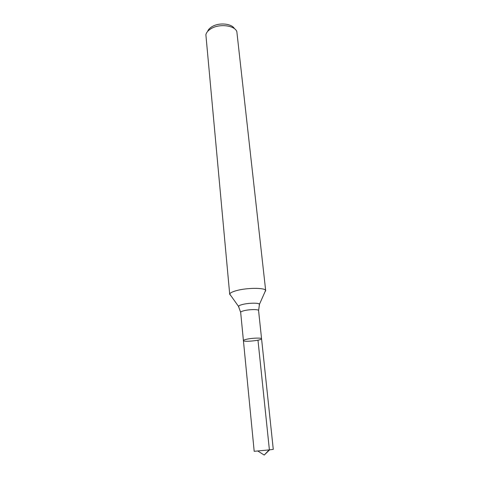 <?xml version="1.0" encoding="UTF-8"?>
<svg xmlns="http://www.w3.org/2000/svg" width="479" height="479" viewBox="0 0 479 479"><rect width="100%" height="100%" fill="white"/><g stroke="black" fill="none" stroke-linecap="round" stroke-linejoin="round"><path stroke-width="0.72" d="M246.895 339.198C244.601 339.701 243.446 340.168 243.416 340.599C243.194 342.317 262.127 340.395 261.564 338.755C261.791 337.695 252.397 337.964 246.895 339.198C244.601 339.701 243.446 340.168 243.416 340.599L254.187 451.308L269.647 449.847L273.275 449.368L261.564 338.755C261.791 337.695 252.397 337.964 246.895 339.198M234.506 28.734C231.884 23.561 219.154 22.291 212.125 26.608C209.754 28.004 208.239 29.626 207.587 31.47M264.905 291.992L265.689 290.699L236.83 31.536C234.512 25.327 219.448 23.519 211.173 28.602C208.209 30.351 206.443 32.374 205.868 34.68L229.71 294.357L230.74 295.465M265.689 290.699L265.606 290.412C264.911 287.598 246.799 287.687 236.398 290.645C232.339 291.771 230.124 292.909 229.734 294.058L229.71 294.357M257.977 340.186L269.372 449.655M269.132 449.901L264.21 455.05L269.647 449.847M259.205 304.997L259.498 304.213C258.989 302.728 248.523 302.884 242.458 304.5C240.081 305.111 238.764 305.728 238.494 306.35L238.937 307.057M265.606 290.412L259.498 304.213L258.576 310.548C258.774 309.218 249.487 309.296 244.074 310.697C241.817 311.266 240.686 311.823 240.668 312.368L243.416 340.599M240.668 312.368L238.494 306.35L229.734 294.058M258.576 310.548L261.564 338.755M264.21 455.05L257.834 451.044"/></g></svg>
